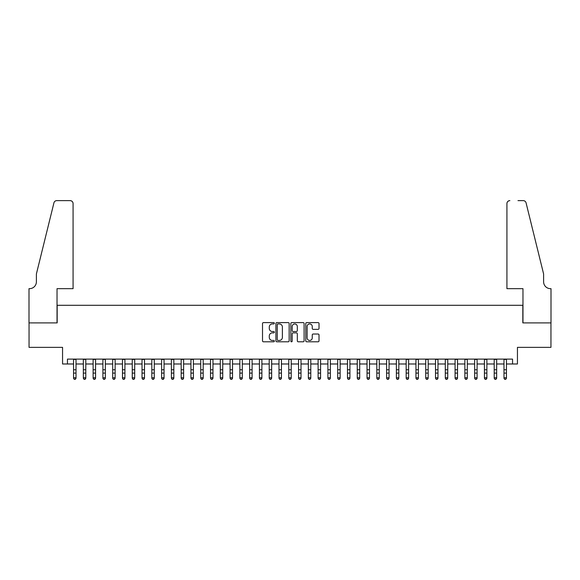 <?xml version="1.0" encoding="UTF-8"?>
<svg xmlns="http://www.w3.org/2000/svg" width="580" height="580" viewBox="0 0 580 580"><rect width="100%" height="100%" fill="white"/><g stroke="black" fill="none" stroke-linecap="round" stroke-linejoin="round"><path stroke-width="0.87" d="M274.347 323.263A0.674 0.674 0 0 0 273.673 322.596L263.472 322.596A0.957 0.957 0 0 0 262.515 323.553L262.515 340.837A0.957 0.957 0 0 0 263.472 341.801L273.673 341.801A0.674 0.674 0 0 0 274.347 341.127A0.674 0.674 0 0 0 273.673 340.453L272.353 340.453A3.074 3.074 0 0 1 269.279 337.379L269.279 335.943A3.074 3.074 0 0 1 272.353 332.869L273.673 332.869A0.674 0.674 0 0 0 274.347 332.195A0.674 0.674 0 0 0 273.673 331.521L272.353 331.521A3.074 3.074 0 0 1 269.279 328.454L269.279 327.011A3.074 3.074 0 0 1 272.353 323.937L273.673 323.937A0.674 0.674 0 0 0 274.347 323.263M318.065 329.36A0.957 0.957 0 0 0 319.022 328.403L319.022 323.553A0.957 0.957 0 0 0 318.065 322.596L306.733 322.596A0.957 0.957 0 0 0 305.769 323.553L305.769 340.837A0.957 0.957 0 0 0 306.733 341.801L318.065 341.801A0.957 0.957 0 0 0 319.022 340.837L319.022 334.979A0.957 0.957 0 0 0 318.065 334.022L313.214 334.022A0.957 0.957 0 0 0 312.25 334.979L312.25 337.886A2.567 2.567 0 0 1 309.684 340.453A2.567 2.567 0 0 1 307.117 337.886L307.117 326.504A2.567 2.567 0 0 1 309.684 323.937A2.567 2.567 0 0 1 312.25 326.504L312.25 328.403A0.957 0.957 0 0 0 313.214 329.36L318.065 329.36M67.447 363.986L67.447 359.1L512.553 359.1L512.553 363.986L517.447 363.986L517.447 347.362L550.949 347.362L550.949 322.9L522.827 322.9L522.827 305.29L57.173 305.29L57.173 322.9L29.051 322.9L29.051 347.362L62.553 347.362L62.553 363.986L73.558 363.986M289.159 323.553A0.957 0.957 0 0 0 288.202 322.596L276.87 322.596A0.957 0.957 0 0 0 275.906 323.553L275.906 340.837A0.957 0.957 0 0 0 276.87 341.801L288.202 341.801A0.957 0.957 0 0 0 289.159 340.837L289.159 323.553M291.798 322.596L303.13 322.596A0.957 0.957 0 0 1 304.094 323.553L304.094 340.837A0.957 0.957 0 0 1 303.13 341.801L298.279 341.801A0.957 0.957 0 0 1 297.322 340.837L297.322 333.826A0.957 0.957 0 0 0 296.358 332.869L293.146 332.869A0.957 0.957 0 0 0 292.182 333.826L292.182 341.127A0.674 0.674 0 0 1 291.515 341.801A0.674 0.674 0 0 1 290.841 341.127L290.841 323.553A0.957 0.957 0 0 1 291.798 322.596M76.009 363.986L83.346 363.986M85.789 363.986L93.126 363.986M95.569 363.986L102.906 363.986M105.35 363.986L112.687 363.986M115.137 363.986L122.474 363.986M124.918 363.986L132.254 363.986M134.698 363.986L142.035 363.986M144.485 363.986L151.822 363.986M154.266 363.986L161.602 363.986M164.046 363.986L171.383 363.986M173.833 363.986L181.17 363.986M183.613 363.986L190.95 363.986M193.394 363.986L200.731 363.986M203.181 363.986L210.518 363.986M212.962 363.986L220.298 363.986M222.742 363.986L230.079 363.986M232.529 363.986L239.866 363.986M242.31 363.986L249.646 363.986M252.09 363.986L259.427 363.986M261.877 363.986L269.214 363.986M271.657 363.986L278.994 363.986M281.438 363.986L288.775 363.986M291.225 363.986L298.562 363.986M301.005 363.986L308.342 363.986M310.786 363.986L318.123 363.986M320.573 363.986L327.91 363.986M330.353 363.986L337.69 363.986M340.134 363.986L347.471 363.986M349.921 363.986L357.258 363.986M359.701 363.986L367.038 363.986M369.482 363.986L376.819 363.986M379.269 363.986L386.606 363.986M389.049 363.986L396.387 363.986M398.83 363.986L406.167 363.986M408.617 363.986L415.954 363.986M418.397 363.986L425.735 363.986M428.178 363.986L435.515 363.986M437.965 363.986L445.302 363.986M447.745 363.986L455.083 363.986M457.526 363.986L464.863 363.986M467.313 363.986L474.65 363.986M477.093 363.986L484.43 363.986M486.874 363.986L494.211 363.986M496.654 363.986L503.991 363.986M506.441 363.986L512.553 363.986M277.929 323.937A0.674 0.674 0 0 0 277.255 324.611L277.255 339.779A0.674 0.674 0 0 0 277.929 340.453L279.321 340.453A3.074 3.074 0 0 0 282.387 337.379L282.387 327.011A3.074 3.074 0 0 0 279.321 323.937L277.929 323.937M297.322 326.555A2.567 2.567 0 0 0 294.756 323.988A2.567 2.567 0 0 0 292.182 326.555L292.182 330.564A0.957 0.957 0 0 0 293.146 331.521L296.358 331.521A0.957 0.957 0 0 0 297.322 330.564L297.322 326.555M76.009 359.1L76.009 378.305L75.269 379.378L74.291 379.161L75.269 379.378M73.558 359.1L73.558 377.761L76.009 377.761L75.269 379.161M74.291 379.378L73.558 378.305L74.291 379.161M73.073 288.666L73.073 203.551A2.936 2.936 0 0 0 70.136 200.622L56.782 200.622A2.936 2.936 0 0 0 53.933 202.855L36.388 273.992L36.388 281.815A6.851 6.851 0 0 1 29.537 288.666L29 288.666L29 322.9L57.028 322.9L57.028 288.666L73.073 288.666L73.073 203.551C72.884 201.782 71.906 200.803 70.136 200.622L62.017 200.622M53.933 202.855C54.679 201.245 54.679 201.245 53.933 202.855C54.679 201.245 54.679 201.245 53.933 202.855M36.388 281.815A6.851 6.851 0 0 1 29.537 288.666M506.927 288.666L506.927 203.551L506.927 288.666L522.971 288.666L522.971 322.9L551 322.9L551 288.666L550.463 288.666A6.851 6.851 0 0 1 543.612 281.815A6.851 6.851 0 0 0 550.463 288.666M538.233 252.177L526.067 202.855L543.612 273.992L543.612 281.815M517.984 200.622L523.218 200.622A2.936 2.936 0 0 1 526.067 202.855C525.321 201.245 525.321 201.245 526.067 202.855C525.321 201.245 525.321 201.245 526.067 202.855M509.863 200.622A2.936 2.936 0 0 0 506.927 203.551C507.116 201.782 508.095 200.803 509.863 200.622M85.789 359.1L85.789 378.305L85.057 379.378L84.078 379.161L85.057 379.378M83.346 359.1L83.346 377.761L85.789 377.761L85.057 379.161M84.078 379.378L83.346 378.305L84.078 379.161M95.569 359.1L95.569 378.305L94.837 379.378L93.859 379.161L94.837 379.378M93.126 359.1L93.126 377.761L95.569 377.761L94.837 379.161M93.859 379.378L93.126 378.305L93.859 379.161M105.35 359.1L105.35 378.305L104.618 379.378L103.639 379.161L104.618 379.378M102.906 359.1L102.906 377.761L105.35 377.761L104.618 379.161M103.639 379.378L102.906 378.305L103.639 379.161M115.137 359.1L115.137 378.305L114.405 379.378L113.426 379.161L114.405 379.378M112.687 359.1L112.687 377.761L115.137 377.761L114.405 379.161M113.426 379.378L112.687 378.305L113.426 379.161M124.918 359.1L124.918 378.305L124.185 379.378L123.206 379.161L124.185 379.378M122.474 359.1L122.474 377.761L124.918 377.761L124.185 379.161M123.206 379.378L122.474 378.305L123.206 379.161M134.698 359.1L134.698 378.305L133.965 379.378L132.987 379.161L133.965 379.378M132.254 359.1L132.254 377.761L134.698 377.761L133.965 379.161M132.987 379.378L132.254 378.305L132.987 379.161M144.485 359.1L144.485 378.305L143.753 379.378L142.774 379.161L143.753 379.378M142.035 359.1L142.035 377.761L144.485 377.761L143.753 379.161M142.774 379.378L142.035 378.305L142.774 379.161M154.266 359.1L154.266 378.305L153.533 379.378L152.554 379.161L153.533 379.378M151.822 359.1L151.822 377.761L154.266 377.761L153.533 379.161M152.554 379.378L151.822 378.305L152.554 379.161M164.046 359.1L164.046 378.305L163.313 379.378L162.335 379.161L163.313 379.378M161.602 359.1L161.602 377.761L164.046 377.761L163.313 379.161M162.335 379.378L161.602 378.305L162.335 379.161M173.833 359.1L173.833 378.305L173.101 379.378L172.122 379.161L173.101 379.378M171.383 359.1L171.383 377.761L173.833 377.761L173.101 379.161M172.122 379.378L171.383 378.305L172.122 379.161M183.613 359.1L183.613 378.305L182.881 379.378L181.903 379.161L182.881 379.378M181.17 359.1L181.17 377.761L183.613 377.761L182.881 379.161M181.903 379.378L181.17 378.305L181.903 379.161M193.394 359.1L193.394 378.305L192.661 379.378L191.683 379.161L192.661 379.378M190.95 359.1L190.95 377.761L193.394 377.761L192.661 379.161M191.683 379.378L190.95 378.305L191.683 379.161M203.181 359.1L203.181 378.305L202.449 379.378L201.47 379.161L202.449 379.378M200.731 359.1L200.731 377.761L203.181 377.761L202.449 379.161M201.47 379.378L200.731 378.305L201.47 379.161M212.962 359.1L212.962 378.305L212.229 379.378L211.25 379.161L212.229 379.378M210.518 359.1L210.518 377.761L212.962 377.761L212.229 379.161M211.25 379.378L210.518 378.305L211.25 379.161M222.742 359.1L222.742 378.305L222.01 379.378L221.031 379.161L222.01 379.378M220.298 359.1L220.298 377.761L222.742 377.761L222.01 379.161M221.031 379.378L220.298 378.305L221.031 379.161M232.529 359.1L232.529 378.305L231.797 379.378L230.818 379.161L231.797 379.378M230.079 359.1L230.079 377.761L232.529 377.761L231.797 379.161M230.818 379.378L230.079 378.305L230.818 379.161M242.31 359.1L242.31 378.305L241.577 379.378L240.599 379.161L241.577 379.378M239.866 359.1L239.866 377.761L242.31 377.761L241.577 379.161M240.599 379.378L239.866 378.305L240.599 379.161M252.09 359.1L252.09 378.305L251.357 379.378L250.379 379.161L251.357 379.378M249.646 359.1L249.646 377.761L252.09 377.761L251.357 379.161M250.379 379.378L249.646 378.305L250.379 379.161M261.877 359.1L261.877 378.305L261.138 379.378L260.166 379.161L261.138 379.378M259.427 359.1L259.427 377.761L261.877 377.761L261.138 379.161M260.166 379.378L259.427 378.305L260.166 379.161M271.657 359.1L271.657 378.305L270.925 379.378L269.946 379.161L270.925 379.378M269.214 359.1L269.214 377.761L271.657 377.761L270.925 379.161M269.946 379.378L269.214 378.305L269.946 379.161M281.438 359.1L281.438 378.305L280.705 379.378L279.727 379.161L280.705 379.378M278.994 359.1L278.994 377.761L281.438 377.761L280.705 379.161M279.727 379.378L278.994 378.305L279.727 379.161M291.225 359.1L291.225 378.305L290.486 379.378L289.514 379.161L290.486 379.378M288.775 359.1L288.775 377.761L291.225 377.761L290.486 379.161M289.514 379.378L288.775 378.305L289.514 379.161M301.005 359.1L301.005 378.305L300.273 379.378L299.294 379.161L300.273 379.378M298.562 359.1L298.562 377.761L301.005 377.761L300.273 379.161M299.294 379.378L298.562 378.305L299.294 379.161M310.786 359.1L310.786 378.305L310.053 379.378L309.075 379.161L310.053 379.378M308.342 359.1L308.342 377.761L310.786 377.761L310.053 379.161M309.075 379.378L308.342 378.305L309.075 379.161M320.573 359.1L320.573 378.305L319.834 379.378L318.862 379.161L319.834 379.378M318.123 359.1L318.123 377.761L320.573 377.761L319.834 379.161M318.862 379.378L318.123 378.305L318.862 379.161M330.353 359.1L330.353 378.305L329.621 379.378L328.642 379.161L329.621 379.378M327.91 359.1L327.91 377.761L330.353 377.761L329.621 379.161M328.642 379.378L327.91 378.305L328.642 379.161M340.134 359.1L340.134 378.305L339.401 379.378L338.423 379.161L339.401 379.378M337.69 359.1L337.69 377.761L340.134 377.761L339.401 379.161M338.423 379.378L337.69 378.305L338.423 379.161M349.921 359.1L349.921 378.305L349.182 379.378L348.203 379.161L349.182 379.378M347.471 359.1L347.471 377.761L349.921 377.761L349.182 379.161M348.203 379.378L347.471 378.305L348.203 379.161M359.701 359.1L359.701 378.305L358.969 379.378L357.99 379.161L358.969 379.378M357.258 359.1L357.258 377.761L359.701 377.761L358.969 379.161M357.99 379.378L357.258 378.305L357.99 379.161M369.482 359.1L369.482 378.305L368.75 379.378L367.771 379.161L368.75 379.378M367.038 359.1L367.038 377.761L369.482 377.761L368.75 379.161M367.771 379.378L367.038 378.305L367.771 379.161M379.269 359.1L379.269 378.305L378.53 379.378L377.551 379.161L378.53 379.378M376.819 359.1L376.819 377.761L379.269 377.761L378.53 379.161M377.551 379.378L376.819 378.305L377.551 379.161M389.049 359.1L389.049 378.305L388.317 379.378L387.338 379.161L388.317 379.378M386.606 359.1L386.606 377.761L389.049 377.761L388.317 379.161M387.338 379.378L386.606 378.305L387.338 379.161M398.83 359.1L398.83 378.305L398.098 379.378L397.119 379.161L398.098 379.378M396.387 359.1L396.387 377.761L398.83 377.761L398.098 379.161M397.119 379.378L396.387 378.305L397.119 379.161M408.617 359.1L408.617 378.305L407.878 379.378L406.899 379.161L407.878 379.378M406.167 359.1L406.167 377.761L408.617 377.761L407.878 379.161M406.899 379.378L406.167 378.305L406.899 379.161M418.397 359.1L418.397 378.305L417.665 379.378L416.686 379.161L417.665 379.378M415.954 359.1L415.954 377.761L418.397 377.761L417.665 379.161M416.686 379.378L415.954 378.305L416.686 379.161M428.178 359.1L428.178 378.305L427.446 379.378L426.467 379.161L427.446 379.378M425.735 359.1L425.735 377.761L428.178 377.761L427.446 379.161M426.467 379.378L425.735 378.305L426.467 379.161M437.965 359.1L437.965 378.305L437.226 379.378L436.247 379.161L437.226 379.378M435.515 359.1L435.515 377.761L437.965 377.761L437.226 379.161M436.247 379.378L435.515 378.305L436.247 379.161M447.745 359.1L447.745 378.305L447.013 379.378L446.034 379.161L447.013 379.378M445.302 359.1L445.302 377.761L447.745 377.761L447.013 379.161M446.034 379.378L445.302 378.305L446.034 379.161M457.526 359.1L457.526 378.305L456.793 379.378L455.815 379.161L456.793 379.378M455.083 359.1L455.083 377.761L457.526 377.761L456.793 379.161M455.815 379.378L455.083 378.305L455.815 379.161M467.313 359.1L467.313 378.305L466.574 379.378L465.595 379.161L466.574 379.378M464.863 359.1L464.863 377.761L467.313 377.761L466.574 379.161M465.595 379.378L464.863 378.305L465.595 379.161M477.093 359.1L477.093 378.305L476.361 379.378L475.382 379.161L476.361 379.378M474.65 359.1L474.65 377.761L477.093 377.761L476.361 379.161M475.382 379.378L474.65 378.305L475.382 379.161M486.874 359.1L486.874 378.305L486.141 379.378L485.163 379.161L486.141 379.378M484.43 359.1L484.43 377.761L486.874 377.761L486.141 379.161M485.163 379.378L484.43 378.305L485.163 379.161M496.654 359.1L496.654 378.305L495.922 379.378L494.943 379.161L495.922 379.378M494.211 359.1L494.211 377.761L496.654 377.761L495.922 379.161M494.943 379.378L494.211 378.305L494.943 379.161M506.441 359.1L506.441 378.305L505.709 379.378L504.73 379.161L505.709 379.378M503.991 359.1L503.991 377.761L506.441 377.761L505.709 379.161M504.73 379.378L503.991 378.305L504.73 379.161M76.009 369.743L73.558 369.743M76.009 373.099L73.558 373.099M76.009 359.411L73.558 359.411M85.789 369.743L83.346 369.743M85.789 373.099L83.346 373.099M85.789 359.411L83.346 359.411M95.569 369.743L93.126 369.743M95.569 373.099L93.126 373.099M95.569 359.411L93.126 359.411M105.35 369.743L102.906 369.743M105.35 373.099L102.906 373.099M105.35 359.411L102.906 359.411M115.137 369.743L112.687 369.743M115.137 373.099L112.687 373.099M115.137 359.411L112.687 359.411M124.918 369.743L122.474 369.743M124.918 373.099L122.474 373.099M124.918 359.411L122.474 359.411M134.698 369.743L132.254 369.743M134.698 373.099L132.254 373.099M134.698 359.411L132.254 359.411M144.485 369.743L142.035 369.743M144.485 373.099L142.035 373.099M144.485 359.411L142.035 359.411M154.266 369.743L151.822 369.743M154.266 373.099L151.822 373.099M154.266 359.411L151.822 359.411M164.046 369.743L161.602 369.743M164.046 373.099L161.602 373.099M164.046 359.411L161.602 359.411M173.833 369.743L171.383 369.743M173.833 373.099L171.383 373.099M173.833 359.411L171.383 359.411M183.613 369.743L181.17 369.743M183.613 373.099L181.17 373.099M183.613 359.411L181.17 359.411M193.394 369.743L190.95 369.743M193.394 373.099L190.95 373.099M193.394 359.411L190.95 359.411M203.181 369.743L200.731 369.743M203.181 373.099L200.731 373.099M203.181 359.411L200.731 359.411M212.962 369.743L210.518 369.743M212.962 373.099L210.518 373.099M212.962 359.411L210.518 359.411M222.742 369.743L220.298 369.743M222.742 373.099L220.298 373.099M222.742 359.411L220.298 359.411M232.529 369.743L230.079 369.743M232.529 373.099L230.079 373.099M232.529 359.411L230.079 359.411M242.31 369.743L239.866 369.743M242.31 373.099L239.866 373.099M242.31 359.411L239.866 359.411M252.09 369.743L249.646 369.743M252.09 373.099L249.646 373.099M252.09 359.411L249.646 359.411M261.877 369.743L259.427 369.743M261.877 373.099L259.427 373.099M261.877 359.411L259.427 359.411M271.657 369.743L269.214 369.743M271.657 373.099L269.214 373.099M271.657 359.411L269.214 359.411M281.438 369.743L278.994 369.743M281.438 373.099L278.994 373.099M281.438 359.411L278.994 359.411M291.225 369.743L288.775 369.743M291.225 373.099L288.775 373.099M291.225 359.411L288.775 359.411M301.005 369.743L298.562 369.743M301.005 373.099L298.562 373.099M301.005 359.411L298.562 359.411M310.786 369.743L308.342 369.743M310.786 373.099L308.342 373.099M310.786 359.411L308.342 359.411M320.573 369.743L318.123 369.743M320.573 373.099L318.123 373.099M320.573 359.411L318.123 359.411M330.353 369.743L327.91 369.743M330.353 373.099L327.91 373.099M330.353 359.411L327.91 359.411M340.134 369.743L337.69 369.743M340.134 373.099L337.69 373.099M340.134 359.411L337.69 359.411M349.921 369.743L347.471 369.743M349.921 373.099L347.471 373.099M349.921 359.411L347.471 359.411M359.701 369.743L357.258 369.743M359.701 373.099L357.258 373.099M359.701 359.411L357.258 359.411M369.482 369.743L367.038 369.743M369.482 373.099L367.038 373.099M369.482 359.411L367.038 359.411M379.269 369.743L376.819 369.743M379.269 373.099L376.819 373.099M379.269 359.411L376.819 359.411M389.049 369.743L386.606 369.743M389.049 373.099L386.606 373.099M389.049 359.411L386.606 359.411M398.83 369.743L396.387 369.743M398.83 373.099L396.387 373.099M398.83 359.411L396.387 359.411M408.617 369.743L406.167 369.743M408.617 373.099L406.167 373.099M408.617 359.411L406.167 359.411M418.397 369.743L415.954 369.743M418.397 373.099L415.954 373.099M418.397 359.411L415.954 359.411M428.178 369.743L425.735 369.743M428.178 373.099L425.735 373.099M428.178 359.411L425.735 359.411M437.965 369.743L435.515 369.743M437.965 373.099L435.515 373.099M437.965 359.411L435.515 359.411M447.745 369.743L445.302 369.743M447.745 373.099L445.302 373.099M447.745 359.411L445.302 359.411M457.526 369.743L455.083 369.743M457.526 373.099L455.083 373.099M457.526 359.411L455.083 359.411M467.313 369.743L464.863 369.743M467.313 373.099L464.863 373.099M467.313 359.411L464.863 359.411M477.093 369.743L474.65 369.743M477.093 373.099L474.65 373.099M477.093 359.411L474.65 359.411M486.874 369.743L484.43 369.743M486.874 373.099L484.43 373.099M486.874 359.411L484.43 359.411M496.654 369.743L494.211 369.743M496.654 373.099L494.211 373.099M496.654 359.411L494.211 359.411M506.441 369.743L503.991 369.743M506.441 373.099L503.991 373.099M506.441 359.411L503.991 359.411"/></g></svg>
